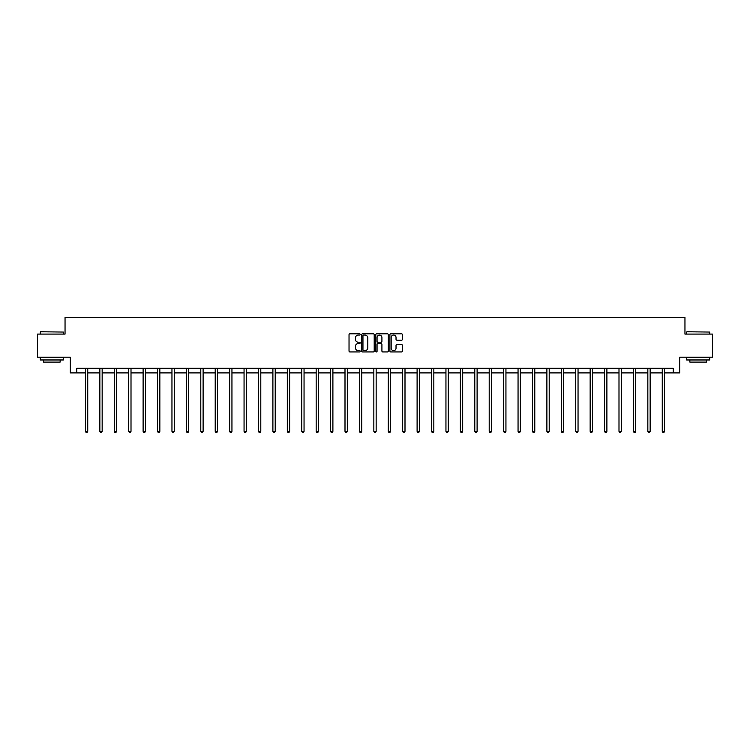 <?xml version="1.0" encoding="UTF-8"?>
<svg xmlns="http://www.w3.org/2000/svg" width="750" height="750" viewBox="0 0 750 750"><rect width="100%" height="100%" fill="white"/><g stroke="black" fill="none" stroke-linecap="round" stroke-linejoin="round"><path stroke-width="1.12" d="M360.206 334.425A0.638 0.638 0 0 0 359.578 333.797L349.931 333.797A0.909 0.909 0 0 0 349.031 334.697L349.031 351.038A0.909 0.909 0 0 0 349.931 351.938L359.578 351.938A0.638 0.638 0 0 0 360.206 351.309A0.638 0.638 0 0 0 359.578 350.672L358.331 350.672A2.906 2.906 0 0 1 355.425 347.766L355.425 346.406A2.906 2.906 0 0 1 358.331 343.5L359.578 343.5A0.638 0.638 0 0 0 360.206 342.872A0.638 0.638 0 0 0 359.578 342.234L358.331 342.234A2.906 2.906 0 0 1 355.425 339.328L355.425 337.969A2.906 2.906 0 0 1 358.331 335.062L359.578 335.062A0.638 0.638 0 0 0 360.206 334.425M401.522 340.191A0.909 0.909 0 0 0 402.422 339.281L402.422 334.697A0.909 0.909 0 0 0 401.522 333.797L390.806 333.797A0.909 0.909 0 0 0 389.906 334.697L389.906 351.038A0.909 0.909 0 0 0 390.806 351.938L401.522 351.938A0.909 0.909 0 0 0 402.422 351.038L402.422 345.497A0.909 0.909 0 0 0 401.522 344.587L396.938 344.587A0.909 0.909 0 0 0 396.028 345.497L396.028 348.244A2.428 2.428 0 0 1 393.6 350.672A2.428 2.428 0 0 1 391.172 348.244L391.172 337.491A2.428 2.428 0 0 1 393.6 335.062A2.428 2.428 0 0 1 396.028 337.491L396.028 339.281A0.909 0.909 0 0 0 396.938 340.191L401.522 340.191M76.791 372.909L76.791 368.287L673.209 368.287L673.209 372.909L679.688 372.909L679.688 357.197L712.5 357.197L712.5 334.088L684.956 334.088L684.956 317.447L65.044 317.447L65.044 334.088L37.5 334.088L37.5 357.197L70.312 357.197L70.312 372.909L85.434 372.909M374.203 334.697A0.909 0.909 0 0 0 373.303 333.797L362.587 333.797A0.909 0.909 0 0 0 361.688 334.697L361.688 351.038A0.909 0.909 0 0 0 362.587 351.938L373.303 351.938A0.909 0.909 0 0 0 374.203 351.038L374.203 334.697M376.697 333.797L387.413 333.797A0.909 0.909 0 0 1 388.312 334.697L388.312 351.038A0.909 0.909 0 0 1 387.413 351.938L382.828 351.938A0.909 0.909 0 0 1 381.919 351.038L381.919 344.409A0.909 0.909 0 0 0 381.009 343.5L377.972 343.5A0.909 0.909 0 0 0 377.062 344.409L377.062 351.309A0.638 0.638 0 0 1 376.425 351.938A0.638 0.638 0 0 1 375.797 351.309L375.797 334.697A0.909 0.909 0 0 1 376.697 333.797M87.741 372.909L99.853 372.909M102.159 372.909L114.272 372.909M116.578 372.909L128.691 372.909M131.006 372.909L143.109 372.909M145.425 372.909L157.537 372.909M159.844 372.909L171.956 372.909M174.262 372.909L186.375 372.909M188.691 372.909L200.794 372.909M203.109 372.909L215.213 372.909M217.528 372.909L229.641 372.909M231.947 372.909L244.059 372.909M246.366 372.909L258.478 372.909M260.794 372.909L272.897 372.909M275.212 372.909L287.316 372.909M289.631 372.909L301.744 372.909M304.05 372.909L316.163 372.909M318.469 372.909L330.581 372.909M332.897 372.909L345 372.909M347.316 372.909L359.428 372.909M361.734 372.909L373.847 372.909M376.153 372.909L388.266 372.909M390.572 372.909L402.684 372.909M405 372.909L417.103 372.909M419.419 372.909L431.531 372.909M433.837 372.909L445.95 372.909M448.256 372.909L460.369 372.909M462.684 372.909L474.788 372.909M477.103 372.909L489.206 372.909M491.522 372.909L503.634 372.909M505.941 372.909L518.053 372.909M520.359 372.909L532.472 372.909M534.788 372.909L546.891 372.909M549.206 372.909L561.309 372.909M563.625 372.909L575.737 372.909M578.044 372.909L590.156 372.909M592.463 372.909L604.575 372.909M606.891 372.909L618.994 372.909M621.309 372.909L633.422 372.909M635.728 372.909L647.841 372.909M650.147 372.909L662.259 372.909M664.566 372.909L673.209 372.909M363.591 335.062A0.638 0.638 0 0 0 362.953 335.7L362.953 350.034A0.638 0.638 0 0 0 363.591 350.672L364.903 350.672A2.906 2.906 0 0 0 367.809 347.766L367.809 337.969A2.906 2.906 0 0 0 364.903 335.062L363.591 335.062M381.919 337.538A2.428 2.428 0 0 0 379.491 335.109A2.428 2.428 0 0 0 377.062 337.538L377.062 341.325A0.909 0.909 0 0 0 377.972 342.234L381.009 342.234A0.909 0.909 0 0 0 381.919 341.325L381.919 337.538M87.862 368.287L87.806 368.428A0.928 0.928 0 0 0 87.741 368.766L87.741 431.353L85.434 431.353L85.434 368.766A0.928 0.928 0 0 0 85.359 368.428L85.312 368.287M87.741 431.353L87.047 432.553L86.128 432.553L85.434 431.353M40.547 331.772L63.384 332.053L40.547 331.772M51.825 359.972L40.275 359.972L40.275 357.656L63.384 357.656L63.384 359.972L51.825 359.972M60.15 359.972L60.15 362.1L43.509 362.1L43.509 359.972M686.897 331.772L709.725 332.053L686.897 331.772M698.175 359.972L686.616 359.972L686.616 357.656L709.725 357.656L709.725 359.972L698.175 359.972M706.491 359.972L706.491 362.1L689.85 362.1L689.85 359.972M102.281 368.287L102.225 368.428A0.928 0.928 0 0 0 102.159 368.766L102.159 431.353L99.853 431.353L99.853 368.766A0.928 0.928 0 0 0 99.787 368.428L99.731 368.287M102.159 431.353L101.466 432.553L100.547 432.553L99.853 431.353M116.7 368.287L116.653 368.428A0.928 0.928 0 0 0 116.578 368.766L116.578 431.353L114.272 431.353L114.272 368.766A0.928 0.928 0 0 0 114.206 368.428L114.15 368.287M116.578 431.353L115.894 432.553L114.966 432.553L114.272 431.353M131.128 368.287L131.072 368.428A0.928 0.928 0 0 0 131.006 368.766L131.006 431.353L128.691 431.353L128.691 368.766A0.928 0.928 0 0 0 128.625 368.428L128.569 368.287M131.006 431.353L130.312 432.553L129.384 432.553L128.691 431.353M145.547 368.287L145.491 368.428A0.928 0.928 0 0 0 145.425 368.766L145.425 431.353L143.109 431.353L143.109 368.766A0.928 0.928 0 0 0 143.044 368.428L142.988 368.287M145.425 431.353L144.731 432.553L143.803 432.553L143.109 431.353M159.966 368.287L159.909 368.428A0.928 0.928 0 0 0 159.844 368.766L159.844 431.353L157.537 431.353L157.537 368.766A0.928 0.928 0 0 0 157.463 368.428L157.416 368.287M159.844 431.353L159.15 432.553L158.231 432.553L157.537 431.353M174.384 368.287L174.328 368.428A0.928 0.928 0 0 0 174.262 368.766L174.262 431.353L171.956 431.353L171.956 368.766A0.928 0.928 0 0 0 171.891 368.428L171.834 368.287M174.262 431.353L173.569 432.553L172.65 432.553L171.956 431.353M188.803 368.287L188.756 368.428A0.928 0.928 0 0 0 188.691 368.766L188.691 431.353L186.375 431.353L186.375 368.766A0.928 0.928 0 0 0 186.309 368.428L186.253 368.287M188.691 431.353L187.997 432.553L187.069 432.553L186.375 431.353M203.231 368.287L203.175 368.428A0.928 0.928 0 0 0 203.109 368.766L203.109 431.353L200.794 431.353L200.794 368.766A0.928 0.928 0 0 0 200.728 368.428L200.672 368.287M203.109 431.353L202.416 432.553L201.487 432.553L200.794 431.353M217.65 368.287L217.594 368.428A0.928 0.928 0 0 0 217.528 368.766L217.528 431.353L215.213 431.353L215.213 368.766A0.928 0.928 0 0 0 215.147 368.428L215.1 368.287M217.528 431.353L216.834 432.553L215.906 432.553L215.213 431.353M232.069 368.287L232.012 368.428A0.928 0.928 0 0 0 231.947 368.766L231.947 431.353L229.641 431.353L229.641 368.766A0.928 0.928 0 0 0 229.575 368.428L229.519 368.287M231.947 431.353L231.253 432.553L230.334 432.553L229.641 431.353M246.488 368.287L246.441 368.428A0.928 0.928 0 0 0 246.366 368.766L246.366 431.353L244.059 431.353L244.059 368.766A0.928 0.928 0 0 0 243.994 368.428L243.938 368.287M246.366 431.353L245.672 432.553L244.753 432.553L244.059 431.353M260.916 368.287L260.859 368.428A0.928 0.928 0 0 0 260.794 368.766L260.794 431.353L258.478 431.353L258.478 368.766A0.928 0.928 0 0 0 258.412 368.428L258.356 368.287M260.794 431.353L260.1 432.553L259.172 432.553L258.478 431.353M275.334 368.287L275.278 368.428A0.928 0.928 0 0 0 275.212 368.766L275.212 431.353L272.897 431.353L272.897 368.766A0.928 0.928 0 0 0 272.831 368.428L272.775 368.287M275.212 431.353L274.519 432.553L273.591 432.553L272.897 431.353M289.753 368.287L289.697 368.428A0.928 0.928 0 0 0 289.631 368.766L289.631 431.353L287.316 431.353L287.316 368.766A0.928 0.928 0 0 0 287.25 368.428L287.203 368.287M289.631 431.353L288.938 432.553L288.009 432.553L287.316 431.353M304.172 368.287L304.116 368.428A0.928 0.928 0 0 0 304.05 368.766L304.05 431.353L301.744 431.353L301.744 368.766A0.928 0.928 0 0 0 301.678 368.428L301.622 368.287M304.05 431.353L303.356 432.553L302.438 432.553L301.744 431.353M318.591 368.287L318.544 368.428A0.928 0.928 0 0 0 318.469 368.766L318.469 431.353L316.163 431.353L316.163 368.766A0.928 0.928 0 0 0 316.097 368.428L316.041 368.287M318.469 431.353L317.775 432.553L316.856 432.553L316.163 431.353M333.019 368.287L332.963 368.428A0.928 0.928 0 0 0 332.897 368.766L332.897 431.353L330.581 431.353L330.581 368.766A0.928 0.928 0 0 0 330.516 368.428L330.459 368.287M332.897 431.353L332.203 432.553L331.275 432.553L330.581 431.353M347.438 368.287L347.381 368.428A0.928 0.928 0 0 0 347.316 368.766L347.316 431.353L345 431.353L345 368.766A0.928 0.928 0 0 0 344.934 368.428L344.878 368.287M347.316 431.353L346.622 432.553L345.694 432.553L345 431.353M361.856 368.287L361.8 368.428A0.928 0.928 0 0 0 361.734 368.766L361.734 431.353L359.428 431.353L359.428 368.766A0.928 0.928 0 0 0 359.353 368.428L359.306 368.287M361.734 431.353L361.041 432.553L360.113 432.553L359.428 431.353M376.275 368.287L376.219 368.428A0.928 0.928 0 0 0 376.153 368.766L376.153 431.353L373.847 431.353L373.847 368.766A0.928 0.928 0 0 0 373.781 368.428L373.725 368.287M376.153 431.353L375.459 432.553L374.541 432.553L373.847 431.353M390.694 368.287L390.647 368.428A0.928 0.928 0 0 0 390.572 368.766L390.572 431.353L388.266 431.353L388.266 368.766A0.928 0.928 0 0 0 388.2 368.428L388.144 368.287M390.572 431.353L389.887 432.553L388.959 432.553L388.266 431.353M405.122 368.287L405.066 368.428A0.928 0.928 0 0 0 405 368.766L405 431.353L402.684 431.353L402.684 368.766A0.928 0.928 0 0 0 402.619 368.428L402.562 368.287M405 431.353L404.306 432.553L403.378 432.553L402.684 431.353M419.541 368.287L419.484 368.428A0.928 0.928 0 0 0 419.419 368.766L419.419 431.353L417.103 431.353L417.103 368.766A0.928 0.928 0 0 0 417.037 368.428L416.981 368.287M419.419 431.353L418.725 432.553L417.797 432.553L417.103 431.353M433.959 368.287L433.903 368.428A0.928 0.928 0 0 0 433.837 368.766L433.837 431.353L431.531 431.353L431.531 368.766A0.928 0.928 0 0 0 431.456 368.428L431.409 368.287M433.837 431.353L433.144 432.553L432.225 432.553L431.531 431.353M448.378 368.287L448.322 368.428A0.928 0.928 0 0 0 448.256 368.766L448.256 431.353L445.95 431.353L445.95 368.766A0.928 0.928 0 0 0 445.884 368.428L445.828 368.287M448.256 431.353L447.562 432.553L446.644 432.553L445.95 431.353M462.797 368.287L462.75 368.428A0.928 0.928 0 0 0 462.684 368.766L462.684 431.353L460.369 431.353L460.369 368.766A0.928 0.928 0 0 0 460.303 368.428L460.247 368.287M462.684 431.353L461.991 432.553L461.062 432.553L460.369 431.353M477.225 368.287L477.169 368.428A0.928 0.928 0 0 0 477.103 368.766L477.103 431.353L474.788 431.353L474.788 368.766A0.928 0.928 0 0 0 474.722 368.428L474.666 368.287M477.103 431.353L476.409 432.553L475.481 432.553L474.788 431.353M491.644 368.287L491.588 368.428A0.928 0.928 0 0 0 491.522 368.766L491.522 431.353L489.206 431.353L489.206 368.766A0.928 0.928 0 0 0 489.141 368.428L489.084 368.287M491.522 431.353L490.828 432.553L489.9 432.553L489.206 431.353M506.062 368.287L506.006 368.428A0.928 0.928 0 0 0 505.941 368.766L505.941 431.353L503.634 431.353L503.634 368.766A0.928 0.928 0 0 0 503.559 368.428L503.513 368.287M505.941 431.353L505.247 432.553L504.328 432.553L503.634 431.353M520.481 368.287L520.425 368.428A0.928 0.928 0 0 0 520.359 368.766L520.359 431.353L518.053 431.353L518.053 368.766A0.928 0.928 0 0 0 517.987 368.428L517.931 368.287M520.359 431.353L519.666 432.553L518.747 432.553L518.053 431.353M534.9 368.287L534.853 368.428A0.928 0.928 0 0 0 534.788 368.766L534.788 431.353L532.472 431.353L532.472 368.766A0.928 0.928 0 0 0 532.406 368.428L532.35 368.287M534.788 431.353L534.094 432.553L533.166 432.553L532.472 431.353M549.328 368.287L549.272 368.428A0.928 0.928 0 0 0 549.206 368.766L549.206 431.353L546.891 431.353L546.891 368.766A0.928 0.928 0 0 0 546.825 368.428L546.769 368.287M549.206 431.353L548.513 432.553L547.584 432.553L546.891 431.353M563.747 368.287L563.691 368.428A0.928 0.928 0 0 0 563.625 368.766L563.625 431.353L561.309 431.353L561.309 368.766A0.928 0.928 0 0 0 561.244 368.428L561.197 368.287M563.625 431.353L562.931 432.553L562.003 432.553L561.309 431.353M578.166 368.287L578.109 368.428A0.928 0.928 0 0 0 578.044 368.766L578.044 431.353L575.737 431.353L575.737 368.766A0.928 0.928 0 0 0 575.672 368.428L575.616 368.287M578.044 431.353L577.35 432.553L576.431 432.553L575.737 431.353M592.584 368.287L592.537 368.428A0.928 0.928 0 0 0 592.463 368.766L592.463 431.353L590.156 431.353L590.156 368.766A0.928 0.928 0 0 0 590.091 368.428L590.034 368.287M592.463 431.353L591.769 432.553L590.85 432.553L590.156 431.353M607.013 368.287L606.956 368.428A0.928 0.928 0 0 0 606.891 368.766L606.891 431.353L604.575 431.353L604.575 368.766A0.928 0.928 0 0 0 604.509 368.428L604.453 368.287M606.891 431.353L606.197 432.553L605.269 432.553L604.575 431.353M621.431 368.287L621.375 368.428A0.928 0.928 0 0 0 621.309 368.766L621.309 431.353L618.994 431.353L618.994 368.766A0.928 0.928 0 0 0 618.928 368.428L618.872 368.287M621.309 431.353L620.616 432.553L619.688 432.553L618.994 431.353M635.85 368.287L635.794 368.428A0.928 0.928 0 0 0 635.728 368.766L635.728 431.353L633.422 431.353L633.422 368.766A0.928 0.928 0 0 0 633.347 368.428L633.3 368.287M635.728 431.353L635.034 432.553L634.106 432.553L633.422 431.353M650.269 368.287L650.212 368.428A0.928 0.928 0 0 0 650.147 368.766L650.147 431.353L647.841 431.353L647.841 368.766A0.928 0.928 0 0 0 647.775 368.428L647.719 368.287M650.147 431.353L649.453 432.553L648.534 432.553L647.841 431.353M664.688 368.287L664.641 368.428A0.928 0.928 0 0 0 664.566 368.766L664.566 431.353L662.259 431.353L662.259 368.766A0.928 0.928 0 0 0 662.194 368.428L662.137 368.287M664.566 431.353L663.872 432.553L662.953 432.553L662.259 431.353M40.275 334.088L40.275 332.053M63.384 334.088L63.384 332.053M686.616 334.088L686.616 332.053M709.725 334.088L709.725 332.053"/></g></svg>
